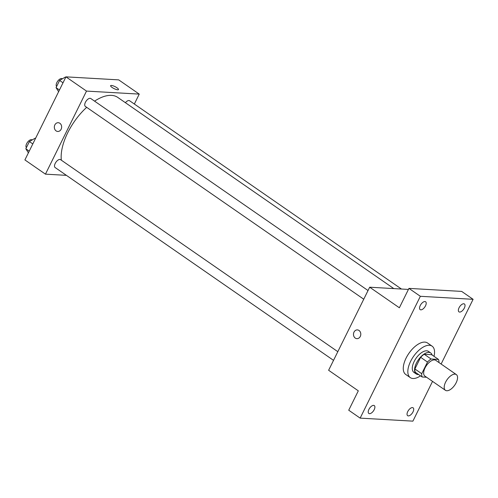 <?xml version="1.0" encoding="UTF-8"?>
<svg xmlns="http://www.w3.org/2000/svg" width="498" height="498" viewBox="0 0 498 498"><rect width="100%" height="100%" fill="white"/><g stroke="black" fill="none" stroke-linecap="round" stroke-linejoin="round"><path stroke-width="0.75" d="M446.774 390.749A9.568 4.706 -55.3 0 1 445.43 390.314A9.568 4.706 -55.3 0 1 447.011 379.769A9.568 4.706 -55.3 0 1 456.33 374.577A9.568 4.706 -55.3 0 1 455.502 383.952A9.568 4.706 -55.3 0 1 446.774 390.749M445.43 390.314L424.875 376.077A9.568 4.706 -55.3 0 1 426.456 365.532A9.568 4.706 -55.3 0 1 435.775 360.34L456.33 374.577M438.477 359.425L431.075 359.002A12.35 6.076 -55.3 0 0 427.496 362.058L420.642 357.309A12.35 6.076 -55.3 0 1 424.221 354.259L431.623 354.682L438.477 359.425A12.35 6.076 -55.3 0 1 438.931 362.532M427.496 362.058L421.731 373.712A12.35 6.076 -55.3 0 0 422.18 376.998L426.568 377.247M420.642 357.309L414.884 368.968L421.731 373.712M414.884 368.968A12.35 6.076 -55.3 0 0 415.326 372.255L422.18 376.998M432.133 355.03A12.761 6.275 124.7 0 0 430.739 352.976A12.761 6.275 124.7 0 0 416.446 363.061A12.761 6.275 124.7 0 0 416.21 373.954A12.761 6.275 124.7 0 0 418.625 374.533M416.21 373.954L413.925 372.373A12.761 6.275 -55.3 0 1 414.162 361.48A12.761 6.275 -55.3 0 1 428.461 351.395L430.739 352.976M424.221 354.259L431.075 359.002M420.511 375.841A19.142 9.412 -55.3 0 1 412.979 378.499A19.142 9.412 -55.3 0 1 410.296 377.621A19.142 9.412 -55.3 0 1 413.452 356.524A19.142 9.412 -55.3 0 1 432.09 346.147A19.142 9.412 -55.3 0 1 434.019 356.338M410.296 377.621L405.727 374.459A19.142 9.412 -55.3 0 1 408.889 353.362A19.142 9.412 -55.3 0 1 427.527 342.985L432.09 346.147M464.329 308.069A4.787 2.353 -55.3 0 1 458.969 311.854A4.787 2.353 -55.3 0 1 459.754 306.581A4.787 2.353 -55.3 0 1 464.416 303.985A4.787 2.353 -55.3 0 1 464.329 308.069M413.01 411.902A4.787 2.353 -55.3 0 1 407.65 415.681A4.787 2.353 -55.3 0 1 408.441 410.408A4.787 2.353 -55.3 0 1 413.097 407.812A4.787 2.353 -55.3 0 1 413.01 411.902M374.197 409.673A4.787 2.353 -55.3 0 1 368.831 413.458A4.787 2.353 -55.3 0 1 369.622 408.186A4.787 2.353 -55.3 0 1 374.284 405.59A4.787 2.353 -55.3 0 1 374.197 409.673M425.51 305.847A4.787 2.353 -55.3 0 1 420.15 309.625A4.787 2.353 -55.3 0 1 420.941 304.353A4.787 2.353 -55.3 0 1 425.597 301.757A4.787 2.353 -55.3 0 1 425.51 305.847M441.116 364.038L473.1 299.317L420.362 296.298L360.147 418.127L412.892 421.146L432.538 381.387M408.428 289.431L369.678 287.209L328.624 370.275L358.311 390.837L348.731 410.215L360.147 418.127M473.1 299.317L461.683 291.411L408.945 288.386L420.362 296.298M408.945 288.386L399.365 307.77L369.678 287.209M356.892 338.659A4.389 3.66 93.3 0 1 355.261 338.086A4.389 3.66 93.3 0 1 353.648 333.05A4.389 3.66 93.3 0 1 357.396 329.9A4.389 3.66 93.3 0 1 360.795 334.488A4.389 3.66 93.3 0 1 356.892 338.659A4.389 3.66 93.3 0 1 355.261 338.086A4.389 3.66 93.3 0 1 353.655 333.05A4.389 3.66 93.3 0 1 357.396 329.9M61.354 160.207A44.664 21.968 -55.3 0 1 86.683 107.325M94.564 101.144A44.664 21.968 -55.3 0 1 117.777 97.415L393.812 288.591M363.745 299.217L85.326 106.385A4.787 2.353 -55.3 0 1 86.117 101.113A4.787 2.353 -55.3 0 1 90.773 98.517L368.028 290.539M333.529 360.353L55.11 167.521A4.787 2.353 -55.3 0 1 55.901 162.248A4.787 2.353 -55.3 0 1 60.557 159.653L337.812 351.675M125.409 102.7A4.787 2.353 -55.3 0 1 129.586 100.739L401.45 289.027M134.342 104.032L139.247 94.11L86.509 91.09L45.455 174.151L66.421 175.352M139.247 94.11L118.692 79.873L65.954 76.854L86.509 91.09M65.954 76.854L24.9 159.92L45.455 174.151M57.737 131.466A4.389 3.66 93.3 0 1 56.106 130.893A4.389 3.66 93.3 0 1 54.494 125.857A4.389 3.66 93.3 0 1 58.235 122.707A4.389 3.66 93.3 0 1 61.64 127.295A4.389 3.66 93.3 0 1 57.737 131.466A4.389 3.66 93.3 0 1 56.106 130.893A4.389 3.66 93.3 0 1 54.494 125.857A4.389 3.66 93.3 0 1 58.241 122.707M117.69 89.789A4.389 1.102 -153.7 0 1 113.046 88.059A4.389 1.102 -153.7 0 1 110.618 85.675A4.389 1.102 -153.7 0 1 115.038 86.633A4.389 1.102 -153.7 0 1 118.487 89.559A4.389 1.102 -153.7 0 1 117.69 89.789M110.618 85.675A4.389 1.102 -153.7 0 1 115.038 86.633A4.389 1.102 -153.7 0 1 118.48 89.565M35.501 138.463L35.128 138.207L29.394 141.575L25.84 148.771L28.392 152.855M29.394 141.575L32.8 143.934M25.84 148.771L29.245 151.131M26.406 147.62A4.787 2.353 -55.3 0 1 27.471 142.31A4.787 2.353 -55.3 0 1 32.015 139.882L32.133 139.963M65.717 77.327L65.344 77.072L59.611 80.439L56.056 87.636L58.608 91.719M59.611 80.439L63.016 82.799M56.056 87.636L59.461 89.995M56.623 86.484A4.787 2.353 -55.3 0 1 57.687 81.174A4.787 2.353 -55.3 0 1 62.225 78.746L62.35 78.827"/></g></svg>
